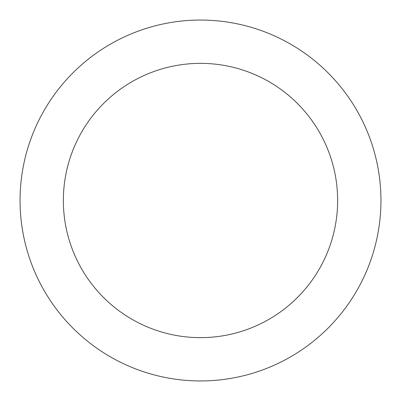 <?xml version="1.0" encoding="UTF-8"?>
<svg xmlns="http://www.w3.org/2000/svg" width="401" height="401" viewBox="0 0 401 401"><rect width="100%" height="100%" fill="white"/><g stroke="black" fill="none" stroke-linecap="round" stroke-linejoin="round"><path stroke-width="0.6" d="M337.642 200.5A137.142 137.142 0 0 0 200.5 63.358A137.142 137.142 0 0 0 63.358 200.5A137.142 137.142 0 0 0 200.5 337.642A137.142 137.142 0 0 0 337.642 200.5M380.95 200.5A180.45 180.45 0 0 0 200.5 20.05A180.45 180.45 0 0 0 20.05 200.5A180.45 180.45 0 0 0 200.5 380.95A180.45 180.45 0 0 0 380.95 200.5"/></g></svg>
